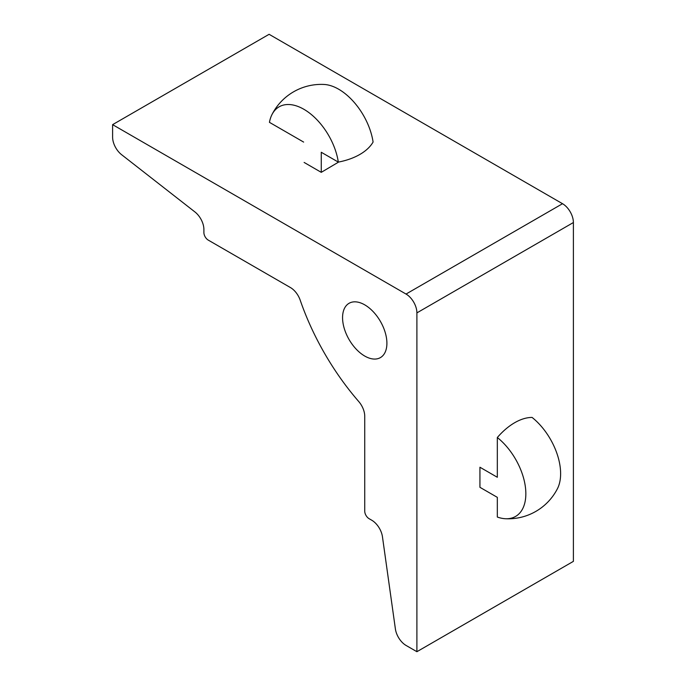 <?xml version="1.0" encoding="UTF-8"?>
<svg xmlns="http://www.w3.org/2000/svg" width="686" height="686" viewBox="0 0 686 686"><rect width="100%" height="100%" fill="white"/><g stroke="black" fill="none" stroke-linecap="round" stroke-linejoin="round"><path stroke-width="1.03" d="M304.13 162.445L321.262 172.34L321.262 152.266L338.318 162.102A49.563 28.615 -120 0 0 308.074 111.998A49.563 28.615 -120 0 0 271.982 114.579A49.563 28.615 -120 0 0 269.444 122.34L303.632 142.079M338.652 162.042L321.262 172.34M271.973 114.579A55.326 55.326 0 0 1 324.144 84.464A49.563 28.615 60 0 1 373.09 142.028A54.554 31.496 180 0 1 338.318 162.102M497.324 437.514L497.324 477.276L479.934 467.235L479.934 487.317L497.324 497.35L497.324 517.038A49.563 28.615 -120 0 0 505.316 518.727A49.563 28.615 -120 0 0 525.596 488.758A49.563 28.615 -120 0 0 497.324 437.514A54.554 31.496 -60 0 1 532.096 417.44A49.563 28.615 60 0 1 557.478 488.612A55.326 55.326 0 0 1 505.316 518.727M497.547 437.248L498.01 436.716M364.738 356.051A31.35 18.102 60 0 1 344.252 328.423A31.35 18.102 60 0 1 349.063 303.298A31.35 18.102 60 0 1 364.738 304.85A31.35 18.102 60 0 1 385.215 332.478A31.35 18.102 60 0 1 380.413 357.603A31.35 18.102 60 0 1 364.738 356.051M416.899 312.885A15.366 8.875 -120 0 0 406.035 294.054L112.607 124.646L112.607 137.131A15.366 8.875 -120 0 0 121.585 154.676L194.918 211.94A15.366 8.875 60 0 1 203.896 229.484L203.896 232.571A6.148 3.55 -120 0 0 208.244 240.1L290.461 287.571A15.366 8.875 60 0 1 300.185 300.134A184.431 106.484 -120 0 0 358.718 401.507A15.366 8.875 60 0 1 364.738 416.213L364.738 511.156A6.148 3.55 -120 0 0 369.085 518.685L371.752 520.228A15.366 8.875 60 0 1 382.454 536.778L395.385 628.908A15.366 8.875 -120 0 0 406.086 645.457L416.899 651.7L416.899 312.885L573.393 222.53L573.393 561.354L416.899 651.7M112.607 124.646L269.101 34.3L562.529 203.708A15.366 8.875 60 0 1 573.393 222.53M562.529 203.708L406.035 294.054"/></g></svg>
